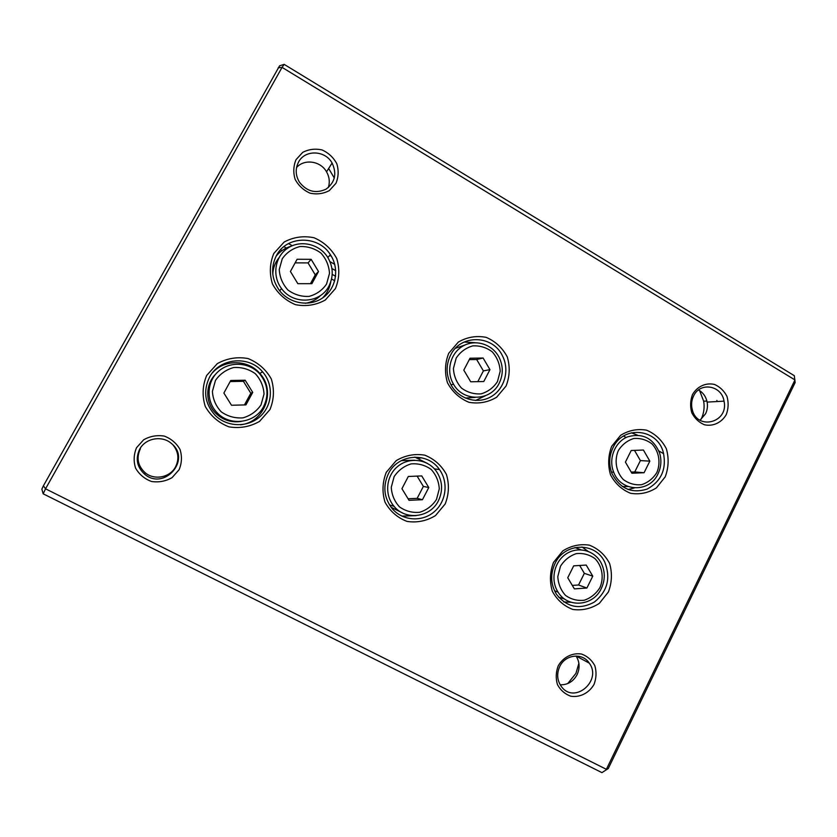 <?xml version="1.0" encoding="UTF-8"?>
<svg xmlns="http://www.w3.org/2000/svg" width="837" height="837" viewBox="0 0 837 837"><rect width="100%" height="100%" fill="white"/><g stroke="black" fill="none" stroke-linecap="round" stroke-linejoin="round"><path stroke-width="1.26" d="M601.949 772.635L43.168 493.809L45.543 488.808L606.375 769.318L794.962 379.935L282.059 67.368L45.543 488.808L43.419 485.795L279.6 65.788L284.161 64.365L794.313 375.698L795.15 382.54L608.269 768.533L601.949 772.635L608.269 768.533M206.666 375.468L217.296 363.635C226.921 358.309 237.164 356.614 248.024 358.539C258.225 362.672 265.988 369.494 271.314 378.994C274.505 389.372 274.055 399.563 269.953 409.575L259.554 421.388C250.064 426.797 239.874 428.617 228.961 426.86C218.635 422.842 210.746 416.041 205.274 406.447C201.989 395.922 202.46 385.606 206.666 375.468M273.814 253.465L284.151 242.039C293.515 237.028 303.486 235.595 314.063 237.76C323.992 242.071 331.546 248.987 336.725 258.497C339.843 268.813 339.403 278.847 335.407 288.619L325.29 300.023C316.051 305.128 306.133 306.687 295.513 304.678C285.469 300.473 277.779 293.567 272.454 283.973C269.263 273.521 269.713 263.352 273.814 253.465M386.307 472.267L396.183 460.653C405.129 455.338 414.66 453.508 424.757 455.161C434.246 458.958 441.465 465.393 446.424 474.464C449.396 484.414 448.977 494.259 445.169 503.989L435.502 515.571C426.671 520.97 417.192 522.916 407.044 521.42C397.449 517.737 390.105 511.313 385.02 502.169C381.965 492.083 382.394 482.112 386.307 472.267M448.716 353.298L458.331 342.082C467.056 337.049 476.326 335.48 486.171 337.353C495.42 341.329 502.451 347.857 507.285 356.928C510.183 366.826 509.775 376.524 506.061 386.035L496.644 397.23C488.044 402.335 478.806 404.03 468.929 402.294C459.576 398.422 452.419 391.915 447.471 382.76C444.489 372.737 444.907 362.913 448.716 353.298M553.529 562.37L562.726 550.976C571.064 545.682 579.947 543.747 589.363 545.159C598.214 548.643 604.952 554.732 609.577 563.406C612.349 572.968 611.962 582.479 608.415 591.947L599.397 603.31C591.173 608.677 582.332 610.728 572.874 609.462C563.929 606.072 557.076 600.003 552.336 591.267C549.49 581.579 549.888 571.953 553.529 562.37M611.68 446.32L620.646 435.292C628.786 430.281 637.438 428.575 646.624 430.197C655.256 433.869 661.826 440.042 666.336 448.716C669.045 458.226 668.669 467.611 665.206 476.87L656.407 487.866C648.393 492.962 639.771 494.761 630.543 493.275C621.818 489.708 615.143 483.556 610.518 474.809C607.746 465.173 608.133 455.684 611.68 446.32M296.026 159.658L302.701 152.376C308.759 149.237 315.214 148.421 322.067 149.949C328.522 152.878 333.429 157.461 336.809 163.717C338.828 170.466 338.546 177.005 335.951 183.303L329.359 190.574C323.364 193.765 316.93 194.623 310.056 193.169C303.559 190.292 298.589 185.699 295.158 179.411C293.096 172.6 293.389 166.008 296.026 159.658M692.513 394.541C697.211 386.391 705.905 382.425 714.526 384.455C719.977 386.861 724.141 390.869 726.997 396.476C728.713 402.607 728.483 408.623 726.286 414.545C721.651 422.654 713.03 426.692 704.388 424.757C698.885 422.382 694.689 418.385 691.78 412.746C690.033 406.573 690.284 400.504 692.513 394.541M136.536 447.711L143.661 439.781C150.116 436.161 157 434.937 164.314 436.098C171.187 438.724 176.419 443.171 180.018 449.427C182.173 456.28 181.87 463.049 179.097 469.724L172.077 477.634C165.684 481.285 158.81 482.572 151.487 481.484C144.56 478.9 139.266 474.464 135.604 468.176C133.407 461.26 133.721 454.439 136.536 447.711M558.237 665.813C563.228 657.129 572.456 652.504 581.589 654.063C587.375 656.198 591.79 660.079 594.814 665.677C596.645 671.881 596.383 678.106 594.061 684.342C589.143 692.984 579.999 697.681 570.824 696.217C564.996 694.124 560.539 690.263 557.463 684.635C555.611 678.368 555.873 672.101 558.237 665.813M288.535 243.577L292.27 245.722M331.912 268.499L335.763 270.707M623.555 436.035L626.118 437.51M329.956 261.604L334.727 264.356M658.886 450.965L663.699 453.738M43.168 493.809L41.85 489.132L43.419 485.795M284.161 64.365L282.059 67.368L278.187 67.797M559.744 666.524C556.479 673.931 557.118 680.732 561.648 686.915C574.768 704.409 602.305 680.471 589.269 663.134C582.542 652.462 565.268 654.356 559.744 666.524M560.183 684.792C567.632 684.969 573.282 681.59 577.111 674.632C580.051 668.052 579.696 661.837 576.044 656.009L589.269 663.134M578.89 663.312L575.94 673.356L567.748 683.557M578.869 656.281L578.995 657.6M139.664 449.249C135.259 458.76 136.933 467.088 144.665 474.223C164.104 490.984 191.558 459.775 171.711 443.736C162.451 435.094 145.502 437.939 139.664 449.249M140.407 448.674C136.159 457.86 137.76 465.906 145.23 472.811C154.426 480.595 170.141 477.446 175.55 466.858C179.317 459.094 178.501 451.844 173.113 445.096M693.549 396.068C691.571 400.212 691.1 404.564 692.136 409.115C696.666 431.076 728.996 422.8 724.036 401.153C721.787 385.323 699.973 381.567 693.549 396.068M698.539 389.958C703.111 392.584 705.978 396.633 707.129 402.095C707.851 406.186 707.338 410.067 705.57 413.75L700.004 420.226M716.89 400.452L717.058 401.54M699.596 390.586L703.676 401.216C704.712 407.535 703.865 413.541 701.134 419.222M298.516 162.127C295.168 168.781 295.471 175.456 299.426 182.152C306.813 191.537 315.675 193.881 326.001 189.183C335.03 182.466 337.07 173.74 332.101 163.037C325.164 150.105 304.888 149.457 298.516 162.127M296.56 167.505C304.396 158.58 320.602 160.976 326.545 171.815C329.412 176.91 330.008 182.152 328.345 187.54M328.659 168.478L334.319 178.061M622.309 486.538L628.053 486.538M631.328 432.781L637.417 435.114M634.341 487.94L628.022 489.509M613.008 447.711C608.97 456.249 608.656 464.912 612.056 473.711C620.039 488.756 631.757 493.861 647.21 489.049C661.46 481.149 666.807 468.846 663.26 452.147C657.066 428.398 623.209 425.123 613.008 447.711M656.836 472.57C660.948 462.746 659.033 451.457 651.971 443.882C646.499 439.77 640.42 437.981 633.724 438.515C627.269 440.576 622.132 444.593 618.323 450.588C614.128 460.486 616.084 471.901 623.262 479.486C628.786 483.566 634.896 485.303 641.581 484.696C647.995 482.583 653.08 478.534 656.836 472.57M644.082 472.727L649.826 461.145L643.423 450.034L631.213 450.494L625.417 462.108L631.883 473.24L644.082 472.727L634.749 471.953L640.399 460.591L649.826 461.145M657.997 473.868C649.543 492.983 620.928 492.166 613.72 472.267C608.154 458.938 614.797 441.999 627.53 436.872C642.45 432.687 653.142 438.054 659.598 452.953C661.722 460.141 661.188 467.109 657.997 473.868M640.399 460.591L634.488 450.369M631.213 472.099L634.749 471.953M580.972 549.794L574.925 547.555M558.52 597.095L564.682 599.062M581.977 546.969L587.919 551.217M571.075 602.253L563.793 601.96M555.057 563.416C550.139 574.203 550.631 584.54 556.542 594.406C567.099 607.495 579.748 610.016 594.49 601.981C607.536 591.194 610.958 577.907 604.753 562.108C595.536 541.78 564.661 542.345 555.057 563.416M464.933 345.022L455.506 348.255M465.278 398.035L475.196 397.418M464.116 342.051L475.102 342.689M485.46 395.702L475.562 400.473M450.62 355.055C445.629 365.466 445.964 375.771 451.645 385.951C459.827 399.667 478.241 404.47 491.382 396.518C504.627 388.755 509.754 370.132 502.577 356.06C492.993 334.821 460.685 333.942 450.62 355.055M414.577 460.214L401.352 460.612M391.088 507.253L402.942 513.165M414.807 457.096L427.54 463.478M416.125 515.634L401.844 516.105M388.452 473.648C382.645 486.224 383.911 497.91 392.26 508.708C402.587 520.865 421.858 522.278 433.974 511.982C446.226 501.844 448.726 482.353 439.456 469.557C427.634 451.624 398.025 453.78 388.452 473.648M278.899 257.859C275.07 262.598 273.029 268.07 272.789 274.264M305.317 303.297C311.354 302.335 316.48 299.688 320.697 295.356M276.064 256.216C280.05 251.309 285.093 247.961 291.192 246.193M330.772 281.881C329.684 288.106 326.964 293.473 322.601 297.962M276.388 255.62C270.55 267.516 271.512 279.056 279.255 290.261C289.424 303.821 309.669 307.189 322.894 297.752C336.254 288.503 339.696 268.677 330.416 254.751C318.499 235.04 286.61 235.312 276.388 255.62M215.779 374.055C205.002 384.392 205.117 403.172 216.03 413.541C223.155 420.216 231.535 422.842 241.171 421.44M212.493 372.768C224.473 359.021 248.202 359.502 259.815 373.448C276.388 390.869 264.492 422.57 240.386 424.798M209.512 377.236C202.931 391.151 204.845 403.884 215.245 415.414C227.34 427.456 248.265 427.717 260.443 416.209C272.778 404.867 273.741 384.413 262.546 371.806C248.892 355.097 219.336 357.912 209.512 377.236M599.962 587.553C604.178 577.499 602.221 566.105 594.971 558.614C589.363 554.586 583.127 552.933 576.264 553.655C569.641 555.894 564.379 560.099 560.466 566.272L557.798 576.609C558.237 583.933 560.811 590.2 565.53 595.421C571.2 599.418 577.457 601.018 584.32 600.223C590.901 597.921 596.111 593.695 599.962 587.553M586.883 588.045L592.774 576.159L586.203 565.069L573.69 565.843L567.748 577.76L574.37 588.871L586.883 588.045L578.545 584.99L584.341 573.345L592.774 576.159M601.311 588.495C593.391 606.145 567.8 608.489 558.08 592.157C550.171 580.125 554.052 561.784 566.136 553.948C578.105 545.891 594.856 550.401 601.29 563.238C605.245 571.525 605.256 579.947 601.311 588.495M497.46 381.609L500.191 371.262C499.752 363.844 497.105 357.368 492.25 351.833C486.402 347.46 479.883 345.482 472.706 345.901C465.79 347.889 460.287 351.948 456.196 358.069L453.413 368.51C453.863 376.001 456.563 382.53 461.48 388.075C467.412 392.417 473.951 394.342 481.118 393.85C487.992 391.789 493.443 387.709 497.46 381.609M483.796 381.515L489.959 369.64L483.095 358.016L470.017 358.236L463.803 370.142L470.718 381.798L483.796 381.515M499.176 383.252C490.775 401.247 463.363 402.074 453.57 384.309C445.755 371.502 450.201 353.287 462.84 346.11C475.353 338.734 492.595 344.227 499.208 357.535C503.288 366.167 503.278 374.735 499.176 383.252M436.475 499.469L439.279 488.902C438.829 481.401 436.108 474.903 431.139 469.411C425.123 465.131 418.437 463.29 411.072 463.897C403.978 466.094 398.328 470.342 394.122 476.651L391.266 487.301C391.726 494.887 394.489 501.426 399.542 506.929C405.631 511.177 412.348 512.966 419.703 512.275C426.755 510.026 432.352 505.747 436.475 499.469M422.455 499.71L428.774 487.532L421.733 475.918L408.31 476.473L401.938 488.693L409.031 500.327L422.455 499.71L417.161 498.35L423.365 486.412L428.774 487.532M438.421 500.735C430.438 517.569 405.642 520.865 394.06 506.333C384.214 494.97 385.993 475.876 397.763 466.387C409.387 456.688 427.717 459.105 436.349 471.273C442.532 480.626 443.223 490.451 438.421 500.735M326.556 284.078L329.496 273.417C329.025 265.716 326.179 258.947 320.979 253.109C314.691 248.453 307.692 246.266 299.991 246.538C292.552 248.453 286.641 252.533 282.247 258.79L279.244 269.556C279.736 277.329 282.624 284.151 287.918 290C294.279 294.634 301.31 296.769 309.01 296.403C316.386 294.425 322.245 290.313 326.556 284.078M311.887 283.691L318.51 271.523L311.144 259.324L297.093 259.261L290.418 271.47L297.846 283.691L311.887 283.691M328.92 286.108C320.33 303.517 293.159 305.107 281.535 288.566C271.931 276.043 274.745 256.896 287.415 248.359C299.949 239.623 318.845 243.703 327.361 256.771C333.272 266.438 333.785 276.22 328.92 286.108M261.008 404.92L264.032 394.039C263.54 386.244 260.621 379.454 255.275 373.668C248.819 369.096 241.631 367.056 233.711 367.527C226.074 369.651 219.995 373.94 215.475 380.396L212.399 391.381C212.901 399.259 215.862 406.091 221.303 411.898C227.842 416.428 235.061 418.416 242.971 417.862C250.556 415.665 256.572 411.354 261.008 404.92M245.932 404.888L252.732 392.396L245.168 380.218L230.74 380.5L223.877 393.045L231.504 405.254L245.932 404.888M263.624 406.562C255.369 423.062 230.426 426.724 217.432 413.049C206.028 401.938 206.352 382.195 218.122 371.638C229.715 360.893 249.468 362.107 259.794 373.993C267.871 384.131 269.148 394.98 263.624 406.562M584.341 573.345L579.664 565.477M572.299 585.408L578.545 584.99M477.812 381.641L483.399 370.896L489.959 369.64M483.399 370.896L476.661 359.512L483.095 358.016M476.661 359.512L469.295 359.628M423.365 486.412L417.108 476.107M408.079 498.768L417.161 498.35M310.454 283.691L315.256 274.85L318.51 271.523M315.256 274.85L308.037 262.912L311.144 259.324M308.037 262.912L295.126 262.87M244.456 404.93L250.828 393.233L252.732 392.396M250.828 393.233L243.41 381.306L245.168 380.218M243.41 381.306L230.154 381.578M421.702 457.787L418.688 458.237M329.799 255.411L331.389 256.321M283.91 246.643L286.327 248.034M332.216 274.348L335.606 276.283M280.562 249.792L281.985 250.608M331.578 278.993L334.737 280.803M145.23 472.811L144.665 474.223M707.129 402.095L724.036 401.153M703.676 401.216L706.899 401.028M326.545 171.815L332.101 163.037M611.428 472.068L613.72 472.267M439.456 469.557L434.403 468.887M330.416 254.751L327.822 257.482M262.546 371.806L259.815 373.448M554.492 590.713L558.08 592.157M450.955 384.738L453.57 384.309M389.456 504.868L394.06 506.333M279.673 290.795L281.535 288.566M216.03 413.541L217.432 413.049"/></g></svg>
